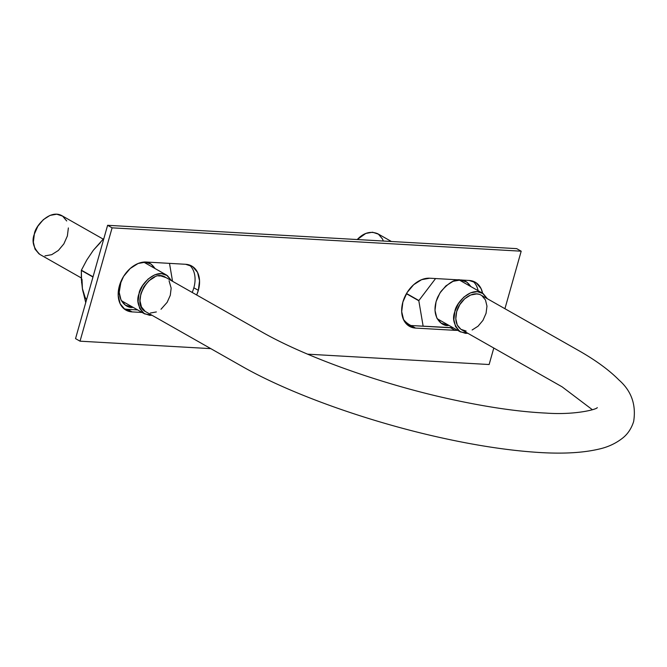<?xml version="1.0" encoding="UTF-8"?>
<svg xmlns="http://www.w3.org/2000/svg" width="667" height="667" viewBox="0 0 667 667"><rect width="100%" height="100%" fill="white"/><g stroke="black" fill="none" stroke-linecap="round" stroke-linejoin="round"><path stroke-width="1" d="M466.133 331.065L460.897 329.315L457.262 325.046L455.803 318.818L456.662 311.656C459.796 299.375 473.287 290.287 481.107 295.189L580.04 351.351C596.381 360.764 609.346 370.302 618.934 379.982C631.399 390.887 636.31 404.736 633.65 421.527C631.474 428.356 627.939 433.767 623.045 437.76C616.066 443.347 607.962 447.14 598.741 449.149C582.316 452.985 561.614 454.035 536.66 452.318C507.971 450.367 475.913 445.473 440.495 437.619C367.692 421.527 289.903 393.73 241.896 366.283L145.848 311.781C129.44 304.002 150.333 267.142 165.424 277.255L261.472 331.757C304.977 356.745 380.599 383.909 449.958 399.066C486.627 407.112 518.676 411.781 546.123 413.098C575.488 415.207 597.248 409.246 597.273 407.595L597.173 407.687M478.723 294.23L476.638 293.93L470.602 295.031L464.699 298.758L459.813 304.627L456.662 311.656C454.636 320.135 456.261 326.155 461.539 329.715L562.131 386.852L592.396 409.738M151.976 315.258L144.581 313.857C138.069 307.42 136.235 300.642 139.078 293.53C139.461 286.318 154.235 268.267 166.583 275.087L171.602 280.765L167.35 275.571L161.481 273.62L154.719 274.846L148.082 279.064L142.588 285.626L139.078 293.53L138.069 301.584L139.737 308.554L143.814 313.382L149.683 315.324L151.984 315.266M81.282 277.939L39.862 254.427C33.35 247.991 31.516 241.221 34.351 234.1C34.742 226.888 49.508 208.846 61.856 215.658L103.143 239.086M44.956 255.895L51.726 254.669L58.362 250.458L63.849 243.897L67.367 235.985L68.367 227.939M66.708 220.969L62.631 216.141L56.762 214.19L49.992 215.416L43.355 219.635L37.869 226.196L34.351 234.1L33.35 242.154L35.017 249.125L39.086 253.952M161.014 309.246L167.142 302.343L170.293 295.314L171.161 288.152L169.068 280.774M166.058 277.647L160.83 275.905L158.638 275.963M154.819 276.988L148.908 280.765L144.005 286.585L140.895 293.638L139.978 300.809L141.479 306.995L145.106 311.314M150.317 313.04L156.361 311.939M487.377 298.741L483.141 293.588L477.28 291.646L470.51 292.871L463.873 297.082L458.387 303.643L454.869 311.556L453.868 319.61L455.528 326.572L459.605 331.399L465.474 333.35L467.825 333.283L460.38 331.883C453.868 325.446 452.026 318.668 454.869 311.556C455.261 304.344 470.027 286.293 482.374 293.113L487.377 298.741M481.849 295.656L485.476 299.975L486.977 306.153L486.06 313.332L482.95 320.385L478.056 326.205L472.136 329.982M391.412 241.496L377.655 233.683C370.41 230.832 363.607 232.783 357.229 239.545L365.791 233.442L372.553 232.216L378.422 234.167L382.499 238.986L383.317 241.029M75.538 338.628L107.612 225.296L516.708 248.641L107.612 225.296L75.538 338.628L80.032 341.179L75.538 338.628M127.58 309.355L137.66 309.93L127.58 309.355L132.074 311.898L142.146 312.473L132.074 311.898L127.58 309.355A26.647 18.768 119.6 0 1 123.854 308.646M411.08 325.529L453.076 327.739A26.647 18.768 119.6 0 1 450.558 327.789L455.044 330.332L457.562 330.282A26.647 18.768 -60.4 0 1 455.044 330.332L450.558 327.789L411.08 325.529L415.566 328.081L455.044 330.332L415.566 328.081L411.08 325.529A26.647 18.768 119.6 0 1 407.354 324.829M112.098 227.839L107.612 225.296L112.098 227.839L80.032 341.179L210.797 348.641L80.032 341.179L112.098 227.839L521.194 251.192L516.708 248.641L521.194 251.192L112.098 227.839M489.128 364.524L493.797 348.016L489.128 364.524L307.595 354.16L489.128 364.524M504.927 308.704L521.194 251.192L504.927 308.704M482.6 293.238L481.04 288.569L476.171 282.8L469.151 280.465L429.681 278.214L421.594 279.681L413.657 284.717L407.087 292.563L402.885 302.018L401.692 311.647L403.677 319.985L408.554 325.754L415.566 328.081A26.647 18.768 -60.4 0 1 409.213 326.171A26.647 18.768 -60.4 0 1 402.885 302.018A26.647 18.768 -60.4 0 1 429.681 278.214L469.151 280.465A26.647 18.768 -60.4 0 1 475.513 282.374A26.647 18.768 -60.4 0 1 482.6 293.238M185.659 264.29L146.181 262.031L138.094 263.498L130.157 268.543L123.595 276.388L119.393 285.843L118.192 295.464L120.185 303.802L125.054 309.571L132.074 311.898A26.647 18.768 -60.4 0 1 125.713 309.988A26.647 18.768 -60.4 0 1 119.393 285.843A26.647 18.768 -60.4 0 1 146.181 262.031L185.659 264.29A26.647 18.768 -60.4 0 1 192.013 266.191A26.647 18.768 -60.4 0 1 198.341 290.345L199.533 280.715L197.549 272.386L192.671 266.617L185.659 264.29M192.179 292.446A26.647 18.768 119.6 0 0 193.847 287.802L198.341 290.345A26.647 18.768 -60.4 0 1 196.673 294.989L198.341 290.345L193.847 287.802A26.647 18.768 119.6 0 0 189.386 264.991M478.106 290.687A26.647 18.768 119.6 0 0 472.886 281.174M82.008 279.331L82.425 288.803L85.726 302.635L82.425 288.803A41.187 28.998 119.6 0 0 86.535 299.766M100.434 242.563L93.33 250.267L103.927 238.302M82.374 288.486L85.009 297.057M81.632 282.991L81.332 270.427A47.482 33.433 -60.4 0 1 81.399 270.193L86.777 260.03L93.313 250.283M103.927 238.311L93.33 250.267L86.777 260.03L81.399 270.193L93.038 276.797L81.399 270.193L92.971 277.03L81.332 270.427L81.341 279.206L82.425 288.803M169.501 263.365L172.545 281.299L169.501 263.365M121.111 281.074L119.193 292.354L121.002 299.925L125.438 305.178L133.041 307.312C127.13 308.871 114.407 300.3 121.127 281.04M145.273 262.006C148.758 261.998 152.009 264.174 155.044 268.543L151.017 264.074L144.639 261.956M403.327 319.201A41.187 28.998 119.6 0 0 410.989 325.529M406.52 293.505L418.818 300.759A47.482 33.433 -60.4 0 1 418.884 300.525L435.584 278.548L418.884 300.525L406.52 293.505M406.403 293.713L418.818 300.759L423.145 326.221L418.818 300.759L406.403 293.713M460.438 279.982L453.085 281.316L445.873 285.893L439.903 293.03L436.076 301.626L434.992 310.38L436.802 317.951L441.229 323.195L448.841 325.338C442.621 327.297 429.248 316.958 437.777 297.007L440.845 291.596C448.774 282.591 455.303 278.723 460.438 279.982L466.817 282.099L470.835 286.568C467.567 281.958 464.099 279.765 460.438 279.982M144.464 313.79L121.411 300.709M166.583 275.087L143.672 262.089M460.263 331.816L437.21 318.734M482.374 293.113L459.204 279.965"/></g></svg>

